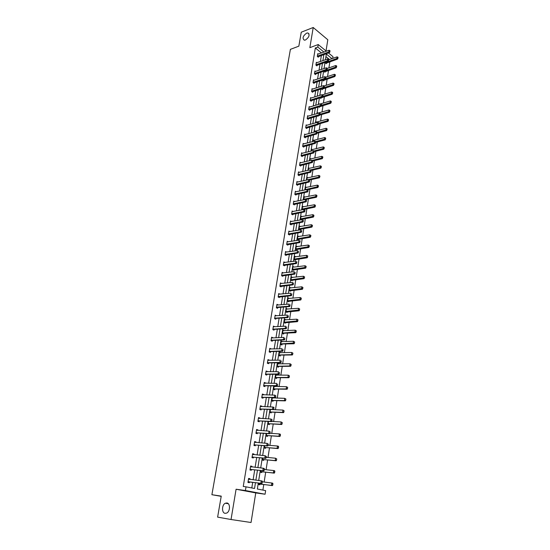 <?xml version="1.0" encoding="UTF-8"?>
<svg xmlns="http://www.w3.org/2000/svg" width="550" height="550" viewBox="0 0 550 550"><rect width="100%" height="100%" fill="white"/><g stroke="black" fill="none" stroke-linecap="round" stroke-linejoin="round"><path stroke-width="0.82" d="M226.875 502.968C230.416 503.25 230.306 511.507 226.71 513.067L225.115 513.336C221.554 512.971 221.76 504.721 225.335 503.223L226.875 502.968M306.639 33.124L307.856 32.938C310.021 34.843 309.224 37.194 305.477 39.999L304.301 40.177C302.115 38.301 302.899 35.949 306.639 33.124M326.026 50.958L327.807 39.758L313.218 27.5L309.849 47.657L318.23 44.543L326.356 51.232M231.034 519.516L251.048 522.5L255.75 492.917L236.087 489.232L231.034 519.516L217.621 517.124L221.244 496.127L211.894 494.711L290.393 49.356L298.843 46.166L301.256 32.196L313.218 27.5M328.419 52.931L332.991 56.684L332.722 58.396M262.893 490.091L263.773 484.488M264.151 482.041L265.698 472.154M266.083 469.7L267.609 459.944M267.994 457.483L269.5 447.851M269.885 445.383L271.37 435.875M271.755 433.4L273.226 424.009M273.611 421.534L275.062 412.266M275.454 409.784L276.884 400.627M277.269 398.145L278.685 389.098M279.07 386.616L280.472 377.685M280.857 375.196L282.239 366.376M282.624 363.88L283.993 355.169M284.377 352.674L285.725 344.073M286.117 341.571L287.444 333.073M287.836 330.571L289.149 322.176M289.541 319.674L290.833 311.382M291.225 308.873L292.511 300.685M292.903 298.176L294.168 290.084M294.559 287.574L295.804 279.586M296.202 277.069L297.433 269.177M297.825 266.661L299.049 258.857M299.441 256.341L300.644 248.634M301.036 246.118L302.232 238.501M302.624 235.984L303.799 228.463M304.191 225.94L305.353 218.508M305.752 215.985L306.9 208.643M307.292 206.119L308.426 198.859M308.825 196.336L309.946 189.166M310.337 186.643L311.444 179.554M311.843 177.031L312.936 170.026M313.328 167.502L314.414 160.579M314.806 158.056L315.879 151.216M316.271 148.686L317.329 141.928M317.721 139.404L318.766 132.722M319.165 130.192L320.196 123.592M320.588 121.062L321.613 114.537M322.004 112.014L323.015 105.566M323.407 103.036L324.404 96.662M324.803 94.132L325.786 87.835M326.184 85.305L327.154 79.076M327.553 76.553L328.515 70.4M328.907 67.87L329.856 61.786M258.301 483.031L257.352 489.019L265.629 490.621L265.072 494.23L245.417 490.538L246.022 486.832L254.54 488.482L255.468 482.666M255.75 492.917L265.072 494.23M211.894 494.711L221.203 496.348M250.607 466.166L251.955 466.311L250.628 466.022L249.982 469.982L251.316 470.271L251.439 469.473M251.955 466.311L251.845 466.978M254.574 441.781L255.915 441.891L254.609 441.561L253.976 445.452L255.289 445.775L255.413 444.978M255.915 441.891L255.819 442.475M258.466 417.876L259.799 417.945L258.514 417.581L257.895 421.389L259.181 421.747L259.311 420.956M259.799 417.945L259.717 418.447M262.281 394.426L263.608 394.453L262.343 394.054L261.731 397.794L263.003 398.186L263.134 397.402M263.608 394.453L263.539 394.886M266.028 371.422L267.348 371.415L266.097 370.982L265.499 374.646L266.757 375.079L266.881 374.296M267.348 371.415L267.293 371.766M269.699 348.851L271.019 348.81L269.782 348.343L269.197 351.938L270.435 352.399L270.559 351.622M273.309 326.7L274.615 326.624L273.398 326.123L272.827 329.656L274.044 330.151L274.175 329.326M289.912 305.766L290.077 304.714L289.912 305.766L288.764 306.192L276.939 307.147L277.805 307.519L289.623 306.57L288.764 306.192L289.094 304.081L277.282 305.064L278.149 304.844L276.946 304.322L276.382 307.787L277.585 308.309L277.722 307.484M280.493 283.594L281.614 283.47L280.431 282.913L279.881 286.316L281.064 286.873L281.194 286.041M284.054 262.611L285.017 262.501L283.855 261.903L283.312 265.244L284.481 265.822L284.611 264.997M288.31 241.842L287.21 241.264L286.681 244.544L287.829 245.149L287.966 244.324M291.521 221.554L290.51 220.997L289.988 224.221L291.122 224.847L291.246 224.091M294.683 201.63L293.755 201.087L293.239 204.249L294.36 204.903L294.484 204.153M297.804 182.057L296.938 181.521L296.429 184.635L297.536 185.316L297.66 184.566M300.877 162.828L300.066 162.305L299.564 165.358L300.664 166.059L300.781 165.316M303.903 143.928L303.139 143.412L302.651 146.417L303.731 147.139L303.847 146.403M306.879 125.352L306.157 124.85L305.683 127.799L306.749 128.542L306.866 127.806M309.815 107.092L309.134 106.597L308.66 109.498L309.712 110.261L309.829 109.532M312.702 89.141L312.049 88.653L311.589 91.506L312.627 92.29L312.744 91.561M315.542 71.486L314.923 71.005L314.469 73.81L315.494 74.614L315.611 73.892M318.333 54.127L317.749 53.653L317.302 56.409L318.312 57.227L318.429 56.513M251.804 487.953L252.711 482.309M253.11 479.827L254.719 469.831M255.117 467.342L256.706 457.476M257.111 454.981L258.679 445.239M259.077 442.736L260.624 433.118M261.03 430.616L262.556 421.121M262.962 418.612L264.468 409.241M264.873 406.732L266.358 397.471M266.764 394.955L268.235 385.818M268.641 383.302L270.091 374.275M270.497 371.752L271.934 362.842M272.339 360.319L273.756 351.519M274.161 348.989L275.557 340.306M275.969 337.769L277.344 329.189M277.757 326.652L279.118 318.182M279.524 315.638L280.871 307.278M281.284 304.734L282.611 296.471M283.023 293.92L284.336 285.766M284.742 283.216L286.041 275.158M286.447 272.601L287.732 264.646M288.138 262.089L289.403 254.231M289.816 251.673L291.067 243.904M291.479 241.347L292.71 233.674M293.123 231.117L294.346 223.541M294.759 220.983L295.962 213.496M296.374 210.932L297.564 203.534M297.976 200.97L299.152 193.669M299.564 191.104L300.726 183.886M301.139 181.321L302.287 174.185M302.699 171.621L303.827 164.574M304.246 162.009L305.36 155.045M305.779 152.481L306.879 145.599M307.299 143.034L308.392 136.235M308.804 133.664L309.884 126.954M310.296 124.382L311.362 117.748M311.774 115.177L312.833 108.618M313.246 106.047L314.291 99.571M314.703 96.999L315.734 90.592M316.147 88.027L317.164 81.696M317.577 79.124L318.581 72.875M319 70.304L319.99 64.123M320.403 61.552L321.386 55.447M321.489 52.986L315.336 47.974L243.258 486.461L246.022 486.832M316.944 62.769L316.346 62.294L315.893 65.079L316.91 65.883L317.027 65.161M314.126 80.273L313.493 79.791L313.032 82.624L314.071 83.414L314.188 82.686M311.259 98.079L310.599 97.584L310.131 100.464L311.176 101.234L311.293 100.506M308.351 116.181L307.649 115.686L307.175 118.614L308.234 119.364L308.357 118.628M305.401 134.599L304.659 134.09L304.171 137.067L305.243 137.803L305.367 137.067M302.397 153.333L301.606 152.817L301.118 155.849L302.204 156.558L302.321 155.822M299.351 172.404L298.506 171.868L298.004 174.955L299.104 175.642L299.228 174.9M296.251 191.806L295.35 191.262L294.841 194.397L295.955 195.064L296.079 194.315M293.109 211.551L292.139 210.994L291.617 214.191L292.751 214.83L292.868 214.081M289.919 231.653L288.867 231.083L288.337 234.334L289.486 234.953L289.609 234.197M286.688 252.12L285.539 251.536L285.003 254.849L286.165 255.441L286.296 254.609M282.281 273.054L283.326 272.931L282.15 272.36L281.6 275.736L282.776 276.299L282.913 275.468M278.685 294.222L279.888 294.113L278.699 293.569L278.142 297.007L279.331 297.543L279.469 296.711M275.082 315.776L276.389 315.686L275.179 315.171L274.615 318.67L275.825 319.179L275.956 318.354M271.514 337.721L272.821 337.666L271.597 337.184L271.019 340.746L272.243 341.227L272.374 340.45M267.871 360.085L269.191 360.058L267.946 359.611L267.355 363.241L268.599 363.688L268.73 362.904M264.165 382.869L265.492 382.882L264.227 382.463L263.629 386.169L264.887 386.581L265.018 385.791M265.492 382.882L265.423 383.274M260.384 406.092L261.718 406.141L260.439 405.763L259.82 409.537L261.106 409.915L261.229 409.124M261.718 406.141L261.642 406.608M256.527 429.77L257.868 429.859L256.568 429.509L255.942 433.359L257.242 433.703L257.373 432.912M257.868 429.859L257.778 430.402M252.601 453.915L253.949 454.039L252.629 453.729L251.989 457.655L253.309 457.964L253.44 457.167M253.949 454.039L253.846 454.671M248.593 478.534L249.947 478.706L248.607 478.431L247.954 482.433L249.294 482.701L249.425 481.903M249.947 478.706L249.831 479.414M315.336 47.974L317.817 47.059L318.23 44.543M236.087 489.232L245.417 490.538M323.971 52.092L317.817 47.059M255.867 480.178L257.469 470.14M257.868 467.644L259.456 457.744M259.854 455.242L261.415 445.466M261.814 442.956L263.354 433.311M263.759 430.794L265.279 421.272M265.684 418.756L267.183 409.351M267.589 406.828L269.067 397.547M269.472 395.017L270.937 385.853M271.343 383.322L272.786 374.275M273.192 371.738L274.622 362.801M275.028 360.271L276.437 351.443M276.843 348.906L278.231 340.189M278.637 337.645L280.012 329.044M280.418 326.501L281.779 318.003M282.184 315.452L283.525 307.065M283.931 304.507L285.257 296.223M285.663 293.673L286.969 285.484M287.382 282.927L288.674 274.849M289.08 272.291L290.359 264.303M290.764 261.745L292.022 253.859M292.435 251.295L293.679 243.506M294.092 240.941L295.316 233.248M295.728 230.684L296.945 223.087M297.351 220.516L298.554 213.008M298.959 210.444L300.149 203.026M300.554 200.454L301.73 193.126M302.136 190.554L303.298 183.322M303.703 180.751L304.851 173.601M305.257 171.022L306.391 163.962M306.797 161.384L307.918 154.406M308.323 151.834L309.43 144.932M309.836 142.361L310.929 135.547M311.341 132.969L312.414 126.239M312.826 123.661L313.892 117.006M314.298 114.434L315.349 107.862M315.762 105.284L316.8 98.787M317.212 96.209L318.237 89.794M318.649 87.216L319.66 80.871M320.072 78.292L321.076 72.029M321.489 69.451L322.479 63.257M322.891 60.679L323.868 54.56M331.98 58.651L326.343 54.037L325.435 59.785M325.022 62.37L324.039 68.578M323.627 71.156L322.63 77.447M322.224 80.025L321.214 86.384M320.801 88.969L319.784 95.404M319.371 97.989L318.34 104.5M317.934 107.078L316.882 113.671M316.477 116.256L315.418 122.925M315.006 125.51L313.94 132.254M313.528 134.839L312.441 141.673M312.036 144.251L310.936 151.167M310.53 153.752L309.416 160.744M309.011 163.329L307.883 170.411M307.478 172.996L306.336 180.159M305.931 182.744L304.782 189.998M304.37 192.576L303.208 199.925M302.796 202.503L301.62 209.935M301.207 212.513L300.011 220.041M299.606 222.619L298.396 230.237M297.99 232.815L296.766 240.529M296.354 243.1L295.116 250.91M294.711 253.481L293.452 261.387M293.047 263.959L291.782 271.961M291.369 274.532L290.084 282.638M289.678 285.202L288.379 293.411M287.973 295.976L286.653 304.288M286.248 306.845L284.914 315.26M284.508 317.817L283.154 326.343M282.748 328.893L281.38 337.528M280.974 340.079L279.586 348.817M279.187 351.368L277.778 360.216M277.379 362.759L275.956 371.724M275.55 374.268L274.113 383.35M273.707 385.887L272.25 395.086M271.851 397.616L270.373 406.931M269.968 409.461L268.476 418.894M268.07 421.424L266.558 430.98M266.159 433.503L264.619 443.183M264.22 445.699L262.666 455.51M262.268 458.019L260.693 467.954M260.294 470.463L258.699 480.528M329.512 59.517L325.937 56.609M259.971 484.014L259.847 484.804L258.548 484.543L258.775 483.092M261.91 471.735L261.786 472.526L260.494 472.244L260.769 470.518M263.828 459.58L263.704 460.364L262.426 460.068L262.742 458.067M265.732 447.542L265.609 448.326L264.33 448.009L264.694 445.741M267.616 435.621L267.493 436.397L266.228 436.067L266.626 433.531M269.479 423.809L269.356 424.593L268.097 424.243L268.538 421.444M271.322 412.115L271.205 412.892L269.954 412.527L270.435 409.482M273.157 400.531L273.034 401.308L271.789 400.922L272.312 397.629M273.604 397.664L273.549 398.049M274.966 389.056L274.842 389.826L273.611 389.428L274.175 385.894M274.587 385.894L275.357 386.567M276.76 377.685L276.636 378.462L275.419 378.043L275.99 374.413L277.152 375.196M278.541 366.424L278.417 367.194L277.207 366.761L277.771 363.172L278.933 363.935M279.269 355.699L280.287 355.272L280.177 356.036L278.974 355.589L279.538 352.027L280.692 352.777M281.043 344.644L282.04 344.218L281.923 344.981L280.727 344.52L281.284 340.993L282.439 341.715M283.779 333.211L283.656 334.029L282.466 333.548L283.016 330.055L284.171 330.763M285.498 322.362L285.368 323.18L284.185 322.685L284.735 319.22L285.883 319.914M287.196 311.609L287.066 312.428L285.89 311.919L286.433 308.488L287.581 309.162M288.874 300.953L288.75 301.771L287.581 301.249L288.124 297.846L289.266 298.506M290.544 290.393L290.414 291.211L289.259 290.675L289.788 287.306L290.929 287.946M292.194 279.929L292.064 280.748L290.916 280.197L291.445 276.856L292.579 277.482M293.831 269.562L293.7 270.38L292.566 269.816L293.088 266.509L294.216 267.114M295.453 259.284L295.322 260.102L294.195 259.524L294.711 256.245L295.838 256.836M297.062 249.102L296.931 249.913L295.811 249.329L296.326 246.077L297.419 246.654M298.643 239.078L298.526 239.821L297.413 239.216L297.921 235.998L298.966 236.569M300.224 229.075L300.107 229.817L298.994 229.199L299.502 226.009L300.506 226.572M301.476 219.78L300.568 219.271L301.07 216.109L302.039 216.659M301.792 219.154L301.696 219.746M302.665 209.742L302.129 209.426L302.624 206.291L303.559 206.834M303.875 199.788L304.171 196.563L305.064 197.099M304.879 199.581L316.436 197.258L315.652 196.776L315.941 194.893L304.067 197.168M305.222 189.908L305.697 186.917L306.563 187.447M307.202 179.974L306.783 180.063L307.209 177.354L308.048 177.884M308.323 170.308L308.715 167.874L309.526 168.396M309.856 160.641L310.2 158.469L310.991 158.991M311.376 151.058L311.678 149.153L312.441 149.669M312.881 141.556L313.143 139.913L313.885 140.422M314.373 132.137L314.593 130.749L315.315 131.251M315.851 122.801L316.03 121.667L316.731 122.162M317.316 113.547L317.46 112.654L318.141 113.149M318.113 115.775L318.031 116.277L317.563 115.94M318.773 104.369L318.876 103.723L319.461 104.156M319.557 106.618L319.447 107.333L318.766 106.831M320.217 95.267L320.279 94.861L320.636 95.136M320.959 97.742L320.849 98.457L319.969 97.804M322.348 88.942L322.238 89.657L321.234 88.832M323.73 80.218L323.613 80.933L322.651 79.888M325.091 71.562L324.981 72.27L324.053 71.012M326.446 62.982L326.336 63.69L325.346 62.886L325.449 62.219M294.958 256.946L295.845 256.829M292.999 270.029L305.594 268.173L304.776 267.761L305.085 265.753L294.222 267.073M291.534 277.537L292.593 277.413M289.816 287.959L290.943 287.849M288.076 298.485L289.286 298.375M286.268 312.077L299.083 310.771L298.244 310.393L298.561 308.309L287.609 308.997M284.646 319.804L285.911 319.722M282.934 330.605L284.206 330.543M281.201 341.516L282.48 341.461M279.462 352.516L280.741 352.481M277.702 363.626L278.981 363.605M275.921 374.839L277.214 374.839M274.134 386.155L275.419 386.176M329.863 51.514L329.993 50.676L329.863 51.514L328.831 51.92L329.56 52.518L317.879 56.877M317.653 54.251L329.093 50.242L328.831 51.92L317.343 56.162M329.993 50.676L329.093 50.242M329.56 52.518L329.979 51.617M325.903 63.339L337.556 59.111L336.841 58.527L337.095 56.863L328.694 59.806M337.982 58.224L337.989 57.296L337.556 59.111M325.387 62.631L337.858 58.121M337.095 56.863L337.989 57.296M328.488 60.266L328.618 59.421L328.488 60.266L327.449 60.672L328.185 61.263L316.47 65.532M316.243 62.893L327.718 58.981L327.449 60.672L315.934 64.817M328.618 59.421L327.718 58.981M328.185 61.263L328.604 60.362M327.099 69.087L327.229 68.241L327.099 69.087L326.061 69.499L326.796 70.084L315.04 74.257M314.827 71.61L326.329 67.794L326.061 69.499L314.511 73.549M327.229 68.241L326.329 67.794M326.796 70.084L327.222 69.19M324.541 71.919L336.229 67.787L335.507 67.203L335.768 65.532L327.346 68.406M336.655 66.901L336.662 65.966L336.229 67.787M324.026 71.218L336.531 66.804M335.768 65.532L336.662 65.966M323.166 80.582L334.888 76.532L334.166 75.955L334.428 74.271L325.827 77.124L325.82 78.086L325.957 77.227L324.926 76.677L313.397 80.396M335.314 75.653L335.328 74.711L334.888 76.532M325.469 78.829L335.197 75.556M334.428 74.271L335.328 74.711M325.696 77.99L324.658 78.396L325.401 78.98L313.61 83.064M324.926 76.677L324.658 78.396L313.081 82.349M325.401 78.98L325.82 78.086M321.778 89.306L333.541 85.353L332.819 84.782L333.08 83.078L324.156 85.958M333.967 84.473L333.981 83.531L333.541 85.353M324.177 87.56L333.85 84.384M333.08 83.078L333.981 83.531M324.287 86.962L324.424 86.096L324.287 86.962L323.242 87.374L323.991 87.945L312.159 91.933M311.953 89.258L323.517 85.642L323.242 87.374L311.63 91.231M324.424 86.096L323.517 85.642M323.991 87.945L324.411 87.058M320.382 98.106L332.179 94.243L331.451 93.686L331.712 91.967L322.465 94.868M332.613 93.376L332.619 92.421L332.179 94.243M322.871 96.36L332.489 93.28M331.712 91.967L332.619 92.421M322.864 96.016L323.001 95.143L322.864 96.016L321.819 96.429L322.568 96.993L310.695 100.884M310.502 98.196L322.094 94.676L321.819 96.429L310.173 100.183M323.001 95.143L322.094 94.676M322.568 96.993L322.994 96.113M318.972 106.982L330.811 103.214L330.076 102.657L330.344 100.925L320.753 103.847M331.238 102.348L331.251 101.392L330.811 103.214M321.558 105.236L331.114 102.259M330.344 100.925L331.251 101.392M321.434 105.146L321.571 104.266L321.434 105.146L320.375 105.559L321.131 106.116L309.224 109.911M309.031 107.202L320.657 103.792L320.375 105.559L308.708 109.209M321.571 104.266L320.657 103.792M321.131 106.116L321.558 105.243M319.811 115.067L329.429 112.262L328.687 111.712L328.955 109.966L317.364 113.259M329.856 111.396L329.869 110.433L329.429 112.262M320.148 114.214L329.732 111.306M328.955 109.966L329.869 110.433M319.983 114.352L320.127 113.465L319.983 114.352L318.924 114.764L319.688 115.321L307.739 119.013M307.553 116.291L319.206 112.991L318.924 114.764L307.223 118.312M320.127 113.465L319.206 112.991M319.688 115.321L320.114 114.448M318.484 124.073L328.034 121.378L327.291 120.842L327.559 119.082L315.934 122.265M328.46 120.526L328.474 119.556L328.034 121.378M318.725 123.262L328.336 120.436M327.559 119.082L328.474 119.556M318.526 123.647L318.67 122.746L318.526 123.647L317.46 124.052L318.23 124.603L306.24 128.191M306.061 125.455L317.742 122.265L317.46 124.052L305.731 127.497M318.67 122.746L317.742 122.265M318.23 124.603L318.656 123.736M317.151 133.162L326.624 130.584L325.882 130.047L326.15 128.274L314.497 131.354M327.058 129.731L327.071 128.755L326.624 130.584M317.295 132.392L326.934 129.642M326.15 128.274L327.071 128.755M317.054 133.011L317.199 132.11L317.054 133.011L315.982 133.423L316.759 133.966L304.728 137.452M304.556 134.702L316.271 131.615L315.982 133.423L304.219 136.757M317.199 132.11L316.271 131.615M316.759 133.966L317.185 133.1M315.728 142.347L325.208 139.858L324.459 139.336L324.734 137.541L313.046 140.518M325.641 139.019L325.648 138.029L325.208 139.858M315.803 141.611L325.518 138.93M324.734 137.541L325.648 138.029M315.569 142.464L315.714 141.549L315.569 142.464L314.497 142.876L315.274 143.406L303.201 146.788M303.036 144.024L314.786 141.054L314.497 142.876L302.699 146.101M315.714 141.549L314.786 141.054M315.274 143.406L315.7 142.553M314.277 151.621L323.778 149.222L323.022 148.699L323.297 146.898L311.582 149.758M324.211 148.383L324.218 147.393L323.778 149.222M314.036 150.982L324.081 148.294M323.297 146.898L324.218 147.393M314.071 151.999L314.215 151.078L314.071 151.999L312.991 152.412L313.775 152.934L301.661 156.207M301.51 153.429L313.28 150.569L312.991 152.412L301.166 155.519M314.215 151.078L313.28 150.569M313.775 152.934L314.201 152.089M312.806 160.971L322.334 158.661L321.571 158.153L321.853 156.331L310.104 159.081M322.768 157.829L322.781 156.833L322.334 158.661M312.221 160.421L322.637 157.74M321.853 156.331L322.781 156.833M312.558 161.618L312.709 160.689L312.558 161.618L311.479 162.03L312.262 162.546L300.107 165.708M299.963 162.917L311.768 160.174L311.479 162.03L299.619 165.028M312.709 160.689L311.768 160.174M312.262 162.546L312.689 161.7M311.238 170.417L320.877 168.183L320.114 167.681L320.396 165.839L308.619 168.479M321.31 167.358L321.324 166.354L320.877 168.183M310.393 169.943L321.186 167.269M320.396 165.839L321.324 166.354M311.039 171.318L311.183 170.383L311.039 171.318L309.946 171.738L310.736 172.239L298.54 175.292M298.409 172.487L310.241 169.861L309.946 171.738L298.059 174.618M311.183 170.383L310.241 169.861M310.736 172.239L311.169 171.407M309.375 180.015L319.413 177.788L318.643 177.292L318.924 175.436L307.113 177.959M319.846 176.969L319.859 175.959L319.413 177.788M307.079 179.891L319.715 176.887M318.924 175.436L319.859 175.959M309.499 181.108L309.643 180.166L309.499 181.108L308.406 181.528L309.203 182.022L296.959 184.958M296.835 182.139L308.701 179.637L308.406 181.528L296.484 184.284M309.643 180.166L308.701 179.637M309.203 182.022L309.629 181.191M307.484 189.688L317.928 187.481L317.151 186.993L317.439 185.123L305.601 187.522M318.361 186.663L318.374 185.646L317.928 187.481M305.264 189.647L318.23 186.581M317.439 185.123L318.374 185.646M307.945 190.988L308.096 190.032L307.945 190.988L306.852 191.407L307.649 191.895L295.364 194.714M295.254 191.874L307.147 189.496L306.852 191.407L294.896 194.047M308.096 190.032L307.147 189.496M307.649 191.895L308.082 191.07M316.869 196.446L316.882 195.422L316.436 197.258M303.731 199.313L316.738 196.364M315.941 194.893L316.882 195.422M306.377 200.956L306.529 199.994L306.377 200.956L305.278 201.369L306.082 201.85L293.755 204.552M293.652 201.699L305.58 199.451L305.278 201.369L293.294 203.885M306.529 199.994L305.58 199.451M306.082 201.85L306.515 201.032M302.624 209.715L314.93 207.116L314.139 206.649L314.435 204.744L302.528 206.903M315.363 206.312L315.377 205.281L314.93 207.116M302.184 209.062L315.232 206.236M314.435 204.744L315.377 205.281M304.803 211.008L304.954 210.038L304.803 211.008L303.696 211.427L304.507 211.901L292.126 214.479M292.036 211.613L303.999 209.488L303.696 211.427L291.679 213.819M304.954 210.038L303.999 209.488M304.507 211.901L304.934 211.09M301.056 219.546L313.411 217.064L312.613 216.604L312.909 214.686L300.974 216.714M313.844 216.274L313.857 215.236L313.411 217.064M300.63 218.9L313.706 216.191M312.909 214.686L313.857 215.236M303.208 221.155L303.359 220.179L303.208 221.155L302.094 221.574L302.913 222.035L290.489 224.496M290.414 221.616L302.404 219.615L302.094 221.574L290.049 223.836M302.913 222.035L303.339 221.231M299.475 229.467L311.871 227.109L311.073 226.655L311.376 224.716L299.406 226.621M312.324 225.273L311.376 224.716L312.455 225.349L312.304 226.318L312.455 225.349M299.056 228.821L312.173 226.242M312.304 226.318L311.871 227.109M301.599 231.392L301.751 230.409L301.599 231.392L300.479 231.818L301.304 232.265L288.832 234.603M288.771 231.701L300.795 229.838L300.479 231.818L288.406 233.949M301.304 232.265L301.737 231.474M297.88 239.47L310.324 237.236L309.519 236.796L309.822 234.836L297.825 236.61M310.778 235.4L309.822 234.836L310.908 235.476L310.626 236.376L310.908 235.476M297.474 238.831L310.626 236.376M310.757 236.452L310.324 237.236M299.977 241.725L300.128 240.728L299.977 241.725L298.849 242.151L299.681 242.591L287.162 244.798M287.114 241.883L299.166 240.157L298.849 242.151L286.743 244.152M299.681 242.591L300.114 241.801M296.264 249.569L308.763 247.459L307.952 247.026L308.254 245.046L296.223 246.689M309.21 245.623L308.254 245.046L309.347 245.692L309.196 246.682L309.347 245.692M295.873 248.93L309.066 246.606M297.144 249.143L296.34 248.717L297.144 249.143M309.196 246.682L308.763 247.459M298.334 252.154L298.492 251.151L298.334 252.154L297.206 252.581L298.045 253.014L285.471 255.09M285.436 252.154L297.529 250.566L297.206 252.581L285.065 254.444M298.045 253.014L298.471 252.23M294.642 259.751L307.189 257.771L306.371 257.345L306.68 255.351L294.614 256.864M307.636 255.936L306.68 255.351L307.773 256.004L307.484 256.933L307.773 256.004M294.257 259.119L307.484 256.933M307.622 257.001L307.189 257.771M296.684 262.68L296.842 261.663L296.684 262.68L295.549 263.099L296.388 263.526L283.772 265.471M283.752 262.522L295.873 261.071L295.549 263.099L283.374 264.832M296.388 263.526L296.821 262.749M306.048 266.337L305.085 265.753L306.185 266.406L305.896 267.348L306.185 266.406M292.627 269.404L305.896 267.348M293.074 269.204L293.893 269.61L293.102 269.197M306.034 267.417L305.594 268.173M295.013 273.302L295.171 272.278L295.013 273.302L293.879 273.721L294.724 274.141L282.047 275.949M282.047 272.986L294.202 271.673L293.879 273.721L281.669 275.309M294.724 274.141L295.151 273.371M291.342 280.397L303.992 278.678L303.167 278.272L303.476 276.244L291.349 277.475M304.446 276.843L303.476 276.244L304.583 276.911L304.425 277.922L304.583 276.911M290.984 279.778L304.288 277.853M304.425 277.922L303.992 278.678M293.329 284.02L293.494 282.989L293.329 284.02L292.188 284.446L293.04 284.852L280.314 286.522M280.328 283.539L292.511 282.377L292.188 284.446L279.95 285.89M293.04 284.852L293.473 284.089M289.664 290.861L302.369 289.279L301.538 288.881L301.854 286.832L289.692 287.925M302.823 287.437L301.854 286.832L302.961 287.506L302.665 288.461L302.961 287.506M289.327 290.242L302.665 288.461M302.803 288.53L302.369 289.279M291.631 294.841L291.796 293.796L291.631 294.841L290.482 295.268L291.342 295.659L278.561 297.192M278.596 294.195L290.812 293.178L290.482 295.268L278.211 296.567M291.342 295.659L291.768 294.91M287.973 301.421L300.733 299.97L299.901 299.592L300.218 297.522L288.021 298.464M301.187 298.134L300.218 297.522L301.331 298.203L301.029 299.173L301.331 298.203M287.65 300.809L301.029 299.173M301.173 299.234L300.733 299.97M277.805 307.519L276.788 307.966M276.939 307.147L276.457 307.34M289.623 306.57L290.056 305.827M299.537 308.935L298.561 308.309L299.681 308.997L299.379 309.973L299.681 308.997M285.966 311.465L299.379 309.973M299.523 310.035L299.083 310.771M288.179 316.793L288.344 315.728L288.179 316.793L287.024 317.219L287.891 317.591L276.045 318.388L275 318.835M275.082 315.796L287.361 315.088L287.024 317.219L274.691 318.209M287.891 317.591L288.324 316.855M284.543 322.836L297.419 321.661L296.574 321.303L296.897 319.192L284.639 319.839M297.873 319.825L296.897 319.192L298.018 319.887L297.715 320.884L298.018 319.887M284.261 322.224L297.715 320.884M297.853 320.939L297.419 321.661M286.433 327.924L286.598 326.844L286.433 327.924L285.271 328.35L286.144 328.707L274.264 329.361L273.192 329.808M273.295 326.755L285.608 326.198L285.271 328.35L272.903 329.189M286.144 328.707L286.577 327.979M282.803 333.685L283.876 333.252L295.735 332.661L294.882 332.31L295.212 330.186L282.92 330.674M296.196 330.825L295.212 330.186L296.34 330.887L296.031 331.891L296.34 330.887M282.542 333.08L296.031 331.891M296.175 331.946L295.735 332.661M284.666 339.157L284.838 338.071L284.666 339.157L283.498 339.584L284.377 339.934L272.47 340.429L271.363 340.883M271.872 337.947L283.841 337.418L283.498 339.584L271.095 340.271M284.377 339.934L284.811 339.212M280.803 344.039L294.044 343.764L293.184 343.42L293.507 341.275L281.188 341.612M281.552 341.749L281.188 341.598M294.498 341.928L293.507 341.275L294.642 341.983L294.477 343.056L294.642 341.983M281.181 343.881L294.332 343.001M294.477 343.056L294.044 343.764M282.886 350.501L283.058 349.408L282.886 350.501L281.71 350.928L282.597 351.264L270.655 351.608L269.521 352.062M269.679 348.968L282.054 348.741L281.71 350.928L269.28 351.45M269.686 348.927L270.126 349.119M282.597 351.264L283.03 350.556M279.049 355.101L292.325 354.97L291.466 354.64L291.796 352.474L279.441 352.653M279.881 352.797L279.448 352.612M292.786 353.134L291.796 352.474L292.93 353.189L292.621 354.221L292.93 353.189M279.421 354.949L291.466 354.64L292.621 354.221M292.765 354.276L292.325 354.97M281.084 361.955L281.256 360.848L281.084 361.955L279.909 362.381L280.803 362.711L268.826 362.89L267.657 363.351M267.85 360.236L280.252 360.174L279.909 362.381L267.438 362.746M267.857 360.168L268.359 360.388M280.803 362.711L281.236 362.01M277.475 366.857L278.637 366.41L290.599 366.279L289.726 365.963L290.063 363.777L277.674 363.791M278.176 363.942L277.688 363.729M291.06 364.451L290.063 363.777L291.204 364.499L290.888 365.544L291.204 364.499M277.282 366.266L289.726 365.963L290.888 365.544M291.039 365.592L290.599 366.279M279.269 373.519L279.441 372.398L279.269 373.519L278.087 373.945L278.988 374.261L266.977 374.282L265.774 374.743M265.994 371.607L278.438 371.717L278.087 373.945L265.581 374.138M266.014 371.511L266.571 371.772M278.988 374.261L279.421 373.574M275.66 378.125L276.863 377.678L288.853 377.699L287.973 377.396L288.31 375.189L275.894 375.038M276.457 375.196L275.907 374.942M289.314 375.87L288.31 375.189L289.458 375.918L289.293 377.025L289.458 375.918M275.495 377.534L287.973 377.396L289.142 376.97M289.293 377.025L288.853 377.699M277.434 385.192L277.613 384.065L277.434 385.192L276.244 385.626L277.152 385.928L265.114 385.784L263.863 386.244M264.124 383.096L276.602 383.371L276.244 385.626L263.711 385.646M264.144 382.965L264.77 383.268M277.152 385.928L277.585 385.248M273.824 389.496L275.069 389.043L287.093 389.228L286.206 388.939L286.55 386.712L274.093 386.389M274.725 386.561L274.113 386.265M287.554 387.399L286.55 386.712L287.698 387.447L287.382 388.513L287.698 387.447M273.694 388.912L286.206 388.939L287.382 388.513M287.526 388.561L287.093 389.228M275.577 396.983L275.756 395.849L275.577 396.983L274.388 397.416L275.303 397.705L263.23 397.396L261.938 397.856M262.24 394.687L274.746 395.141L274.388 397.416L261.821 397.265M262.151 397.134L263.058 397.423L262.151 397.134M275.756 395.849L274.746 395.141L275.914 395.897M262.268 394.529L262.948 394.873M275.303 397.705L275.736 397.031M271.968 400.978L273.254 400.524L285.312 400.874L284.419 400.592L284.762 398.337L272.278 397.849M272.972 398.035L272.305 397.698M285.773 399.039L284.762 398.337L285.924 399.087L285.601 400.166L285.924 399.087M271.879 400.393L284.419 400.592L285.601 400.166M285.752 400.214L285.312 400.874M273.707 408.891L273.893 407.743L273.707 408.891L272.511 409.324L273.433 409.599L261.332 409.118L259.992 409.585M260.336 406.388L272.869 407.021L272.511 409.324L259.909 408.994M273.893 407.743L272.869 407.021L273.79 407.303L274.044 407.791M260.363 406.203L261.106 406.587M273.433 409.599L273.866 408.939M270.091 412.562L271.425 412.108L283.511 412.624L282.618 412.356L282.968 410.087L270.579 409.482M283.979 410.795L282.968 410.087L284.123 410.843L283.8 411.929L284.123 410.843M270.036 411.984L282.618 412.356L283.8 411.929M283.951 411.978L283.511 412.624M271.824 420.915L272.002 419.753L271.824 420.915L270.614 421.348L271.542 421.609L259.407 420.949L258.019 421.424M258.411 418.206L270.978 419.024L270.614 421.348L257.984 420.839M272.002 419.753L270.978 419.024L272.161 419.794M258.445 417.993L259.249 418.426M271.542 421.609L271.975 420.956M268.194 424.263L269.582 423.803L281.703 424.49L280.796 424.236L281.146 421.946L271.659 421.431M282.164 422.661L281.146 421.946L282.315 422.709L281.985 423.809L282.315 422.709M268.187 423.692L280.796 424.236L281.985 423.809M282.136 423.851L281.703 424.49M269.913 433.056L270.098 431.888L269.913 433.056L268.702 433.489L269.637 433.737L257.469 432.905L256.025 433.379M256.472 430.141L269.074 431.145L268.702 433.489L256.039 432.802M270.098 431.888L269.074 431.145L270.249 431.929M256.506 429.894L257.373 430.375M269.637 433.737L270.071 433.098M266.276 436.081L267.719 435.614L279.868 436.48L278.96 436.232L279.311 433.916L269.947 433.276M280.335 434.651L279.311 433.916L280.225 434.163L280.308 435.848L280.486 434.692M266.31 435.511L278.96 436.232L280.156 435.806M280.308 435.848L279.868 436.48M267.988 445.321L268.173 444.139L267.988 445.321L266.771 445.754L267.712 445.988L255.516 444.971L254.004 445.459M254.506 442.193L267.142 443.389L266.771 445.754L254.072 444.874M268.173 444.139L267.142 443.389L268.331 444.173M254.554 441.911L255.482 442.447M267.712 445.988L268.146 445.362M264.357 448.002L265.836 447.535L278.018 448.58L277.104 448.346L277.461 446.009L268.159 445.239M278.486 446.751L277.461 446.009L278.376 446.243L278.458 447.961L278.637 446.793M264.426 447.439L277.104 448.346L278.307 447.92M278.458 447.961L278.018 448.58M266.042 457.71L266.228 456.514L266.042 457.71L264.818 458.143L265.767 458.363L253.536 457.16L251.996 457.641M252.526 454.362L265.196 455.751L264.818 458.143L252.086 457.071M266.228 456.514L265.196 455.751L266.386 456.548M252.574 454.053L253.571 454.644M265.767 458.363L266.2 457.744M262.426 460.034L263.931 459.58L276.148 460.797L275.227 460.584L275.591 458.219L266.269 457.318M276.616 458.975L275.591 458.219L276.767 459.009L276.437 460.158L276.767 459.009M262.515 459.491L275.227 460.584L276.437 460.158M276.588 460.192L276.148 460.797M264.076 470.216L264.261 469.013L264.076 470.216L262.845 470.656L263.801 470.862L251.542 469.473L249.989 469.934M250.525 466.654L263.223 468.236L262.845 470.656L250.078 469.391M264.261 469.013L263.223 468.236L264.179 468.449L264.426 469.047M250.58 466.311L251.632 466.957M263.801 470.862L264.234 470.25M260.507 472.175L262.013 471.735L274.264 473.138L273.336 472.938L273.701 470.553L264.351 469.507M274.732 471.316L273.701 470.553L274.629 470.759L274.546 472.512L274.883 471.35M260.59 471.652L273.336 472.938L274.546 472.512M274.704 472.546L274.264 473.138M262.089 482.859L262.281 481.635L262.089 482.859L260.851 483.292L261.814 483.484L249.528 481.903L247.974 482.35M248.504 479.064L261.236 480.851L260.851 483.292L248.057 481.828M262.281 481.635L261.236 480.851L262.199 481.044L262.439 481.669M248.566 478.686L249.686 479.394M261.814 483.484L262.247 482.886M258.562 484.44L260.074 484.014L272.36 485.602L271.425 485.416L271.789 483.01L262.419 481.821M272.827 483.78L271.789 483.01L272.724 483.196L272.642 484.99L272.979 483.814M258.637 483.938L271.425 485.416L272.642 484.99M272.8 485.018L272.36 485.602M317.639 55.963L318.368 56.547M317.79 55.88L318.519 56.471M326.542 62.941L325.827 62.363M326.391 63.016L325.676 62.439M316.229 64.618L316.965 65.203M316.381 64.542L317.116 65.127M314.806 73.349L315.549 73.927M314.964 73.274L315.7 73.851M325.188 71.521L324.466 70.95M325.029 71.596L324.314 71.032M323.819 80.176L323.207 79.702M323.668 80.252L323.029 79.757M313.376 82.156L314.119 82.727M313.528 82.081L314.277 82.651M322.444 88.907L322.018 88.578M322.286 88.976L321.839 88.639M311.933 91.039L312.682 91.596M312.084 90.963L312.833 91.52M310.475 99.99L311.231 100.547M310.633 99.914L311.382 100.471M309.004 109.017L309.767 109.567M309.162 108.948L309.918 109.498M307.526 118.126L308.289 118.669M307.684 118.051L308.447 118.594M306.034 127.311L306.797 127.848M306.192 127.243L306.955 127.772M304.521 136.572L305.298 137.101M304.679 136.503L305.456 137.032M303.002 145.915L303.786 146.438M303.16 145.846L303.944 146.369M301.469 155.341L302.252 155.856M301.634 155.272L302.411 155.787M299.929 164.849L300.712 165.351M300.087 164.78L300.871 165.289M298.368 174.439L299.159 174.934M298.526 174.371L299.317 174.873M296.794 184.113L297.591 184.601M296.952 184.051L297.749 184.539M306.192 189.702L305.724 189.413M305.993 189.743L305.566 189.475M295.206 193.868L296.01 194.349M295.364 193.806L296.168 194.288M304.975 199.554L304.191 199.086M304.803 199.602L304.033 199.148M293.604 203.72L294.415 204.188M293.769 203.658L294.573 204.126M303.442 209.296L302.651 208.835M303.277 209.357L302.486 208.897M291.988 213.647L292.799 214.115M292.153 213.593L292.964 214.053M301.888 219.127L301.091 218.673M301.723 219.189L300.933 218.735M290.359 223.671L291.177 224.125M290.524 223.616L291.342 224.07M300.321 229.048L299.523 228.601M300.163 229.103L299.358 228.656M288.716 233.784L289.541 234.231M288.874 233.729L289.699 234.169M298.746 239.051L297.935 238.617M298.581 239.106L297.777 238.673M287.052 243.987L287.884 244.42M288.042 244.365L287.21 243.932L288.049 244.365M296.986 249.198L296.175 248.772M285.381 254.279L286.213 254.705M285.546 254.231L286.378 254.657L285.526 254.231M295.543 259.332L294.724 258.913M295.377 259.38L294.566 258.968M283.69 264.674L284.529 265.086M283.855 264.619L284.694 265.038M293.755 269.658L292.937 269.246M281.985 275.158L282.831 275.564M282.15 275.103L282.996 275.509M292.284 279.971L291.459 279.579M292.119 280.019L291.294 279.627M280.266 285.732L281.119 286.131M280.431 285.684L281.284 286.082M290.634 290.434L289.802 290.049M290.469 290.482L289.637 290.097M278.527 296.416L279.386 296.801M278.692 296.368L279.551 296.752M288.963 300.994L288.131 300.616M288.798 301.036L287.966 300.664M276.774 307.189L277.64 307.567M287.286 311.644L286.44 311.279M287.121 311.692L286.275 311.327M275.007 318.065L275.88 318.436M275.172 318.024L276.045 318.388M285.587 322.396L284.735 322.046M285.423 322.444L284.57 322.087M273.219 329.044L274.099 329.402M273.384 329.003L274.264 329.361M283.876 333.252L283.016 332.901M283.711 333.293L282.851 332.942M271.418 340.127L272.298 340.471M271.583 340.086L272.47 340.429M282.143 344.204L281.284 343.867M281.978 344.238L281.119 343.908M269.596 351.312L270.49 351.649M269.768 351.278L270.655 351.608M280.404 355.259L279.531 354.929M280.232 355.293L279.366 354.97M267.761 362.608L268.654 362.931M267.933 362.574L268.826 362.89M278.637 366.41L277.764 366.101M278.472 366.451L277.599 366.135M265.904 374.007L266.812 374.316M266.076 373.973L266.977 374.282M276.863 377.678L275.983 377.376M276.691 377.712L275.811 377.41M264.034 385.516L264.942 385.818M264.206 385.488L265.114 385.784M275.069 389.043L274.182 388.754M274.897 389.077L274.017 388.788M262.316 397.107L263.23 397.396M273.254 400.524L272.367 400.242M273.089 400.551L272.195 400.269M260.239 408.87L261.161 409.145M260.404 408.842L261.332 409.118M271.425 412.108L270.531 411.84M271.26 412.136L270.359 411.868M258.308 420.723L259.236 420.977M258.479 420.695L259.407 420.949M269.582 423.803L268.675 423.548M269.411 423.83L268.503 423.576M256.362 432.685L257.297 432.933M256.534 432.658L257.469 432.905M267.719 435.614L266.805 435.373M267.548 435.634L266.633 435.394M254.403 444.764L255.344 444.998M254.574 444.737L255.516 444.971M265.836 447.535L264.914 447.308M265.664 447.562L264.749 447.329M252.416 456.961L253.364 457.181M252.587 456.94L253.536 457.16M263.931 459.58L263.01 459.36M263.766 459.594L262.838 459.381M250.415 469.281L251.371 469.487M250.587 469.26L251.542 469.473M250.814 466.826L251.157 466.902M262.013 471.735L261.085 471.536M261.841 471.749L260.913 471.549M248.387 481.724L249.349 481.917M248.559 481.711L249.528 481.903M248.792 479.249L249.288 479.346M260.074 484.014L259.139 483.821M259.903 484.027L258.968 483.842M307.856 32.938L309.066 33.942M225.335 503.223L228.278 503.717M295.529 259.332L294.711 258.913M283.827 264.626L284.666 265.038M282.109 275.11L282.961 275.516M292.243 279.978L291.418 279.579M280.383 285.697L281.236 286.089M290.586 290.441L289.754 290.056M278.63 296.374L279.489 296.759M288.908 301.001L288.069 300.623M276.87 307.154L277.736 307.532M287.21 311.657L286.371 311.293M275.089 318.038L275.962 318.402M285.505 322.41L284.653 322.053M273.295 329.017L274.168 329.374M283.779 333.266L282.927 332.922M271.48 340.106L272.36 340.45M269.651 351.299L270.538 351.629M267.802 362.594L268.696 362.918M278.513 366.438L277.64 366.121M265.939 374L266.839 374.309M276.726 377.699L275.846 377.396M264.055 385.509L264.962 385.811M274.918 389.07L274.031 388.781M273.096 400.544L272.202 400.269"/></g></svg>
